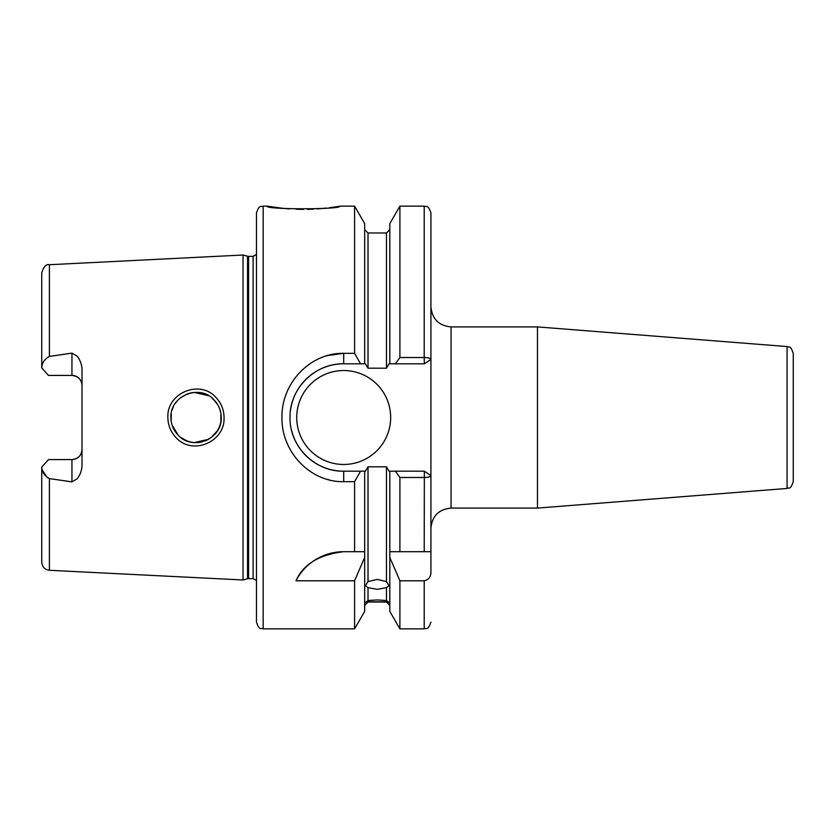 <?xml version="1.0" encoding="UTF-8"?>
<svg xmlns="http://www.w3.org/2000/svg" width="835" height="835" viewBox="0 0 835 835"><rect width="100%" height="100%" fill="white"/><g stroke="black" fill="none" stroke-linecap="round" stroke-linejoin="round"><path stroke-width="1.25" d="M213.885 399.725C199.565 383.599 169.735 395.988 170.914 417.5C170.998 424.378 173.45 430.307 178.293 435.306C192.833 451.37 222.371 438.991 221.233 417.5C221.139 410.611 218.686 404.683 213.885 399.725M167.866 417.5C166.551 393.003 199.878 379.173 215.837 397.366C221.191 402.961 223.916 409.672 224.041 417.5C225.293 441.913 192.332 455.837 176.112 437.676C170.737 432.071 167.992 425.349 167.866 417.5M263.171 628.859C261.188 627.576 259.654 631.323 256.46 622.148L256.46 212.852C259.654 203.677 261.188 207.424 263.171 206.141L263.171 628.859L354.583 628.859L364.665 611.397L364.665 551.695L354.583 551.695L354.583 481.68L343.696 481.68C310.474 482.4 281.27 451.965 281.959 417.5C281.343 382.952 310.38 352.662 343.696 353.32L354.583 353.32L354.583 206.141L339.845 206.141C342.079 209.658 264.758 209.648 267.023 206.141L283.347 208.385M284.651 208.51L289.536 208.896M296.164 209.241L303.397 209.376M307.416 209.334L310.547 209.251M310.818 209.241L313.563 209.126M317.154 208.917L326.673 208.051M329.24 207.748L333.802 207.122M334.574 207.007L338.321 206.402M793.25 353.247L793.25 481.753C789.983 490.949 788.835 486.972 787.071 488.444L787.071 346.556C788.835 348.028 789.983 344.051 793.25 353.247M364.655 471.18L365.427 471.18L368.016 466.807L368.016 581.536L365.5 585.763L368.016 587.673L368.016 600.542L365.5 602.452L368.016 602.025L364.665 605.375M368.016 581.536L377.243 579.427L386.469 581.536L386.469 466.807L389.047 471.18L424.357 471.18L430.923 475.606L430.923 551.695L399.902 551.695L399.902 477.474L395.414 471.18M389.82 605.375L386.469 602.025L388.985 602.452L386.469 600.542L386.469 587.673L377.243 589.353L368.016 587.673M368.016 600.542L377.243 599.927L386.469 600.542M386.469 601.805L368.016 601.805M71.946 353.132L49.401 356.399C44.495 359.154 41.948 362.995 41.75 367.943L48.461 375.426L71.946 375.426A10.062 10.062 0 0 1 82.007 385.499C81.527 379.487 78.166 376.126 71.946 375.426L71.946 353.132L77.029 356.107C80.181 360.01 81.84 364.519 82.007 369.623L82.007 465.377C81.851 470.46 80.191 474.969 77.029 478.893L71.946 481.868L71.946 459.574A10.062 10.062 0 0 0 82.007 449.501C81.517 455.524 78.156 458.885 71.946 459.574L48.461 459.574L41.75 467.057C41.948 471.994 44.495 475.846 49.401 478.601L71.946 481.868M296.728 417.5A46.969 46.969 0 0 0 343.696 464.469A46.969 46.969 0 0 0 390.665 417.5A46.969 46.969 0 0 0 343.696 370.531A46.969 46.969 0 0 0 296.728 417.5M354.583 353.32L360.553 363.82L343.696 363.82A53.68 53.68 0 0 0 290.361 411.363M327.466 355.585L343.696 353.32L343.696 363.82C314.837 363.183 289.38 388.724 290.016 417.5C289.317 446.214 314.92 471.869 343.696 471.18L360.553 471.18L354.583 481.68M220.743 422.489L219.532 426.612M217.455 430.766L210.775 437.916M208.76 439.231L205.285 440.911M202.091 441.934L198.354 442.56M193.97 442.571L190.37 442.007M186.904 440.932L180.402 437.185M178.293 435.306L172.031 424.911M171.206 421.31L171.196 413.774M217.403 430.85L219.334 427.102M220.868 421.811L220.889 413.315M186.268 440.671L191.048 442.153M194.336 442.602L208.781 439.22M430.923 528.211C432.112 515.988 438.824 509.277 451.046 508.087L451.046 326.913L537.479 326.913L537.479 508.087L787.071 488.444M247.536 256.22L248.579 256.366L248.579 578.634L247.536 578.78L247.536 256.22L243.048 255.019L243.048 579.981L49.401 570.284C44.725 569.627 42.178 566.944 41.75 562.237L41.75 467.057M326.798 355.773L325.869 356.054M386.469 587.673L388.985 585.763L386.469 581.536M386.469 466.807L368.016 466.807M47.595 477.902L42.345 470.314M327.518 479.436L328.98 479.822M354.583 628.859L354.583 580.795L364.665 557.456M295.976 580.795C303.126 564.408 319.033 554.701 343.696 551.695A53.68 53.68 0 0 0 295.976 580.795L354.583 580.795M360.553 471.18L364.665 471.18L364.665 551.695L343.696 551.695M389.82 557.456L399.902 580.795L399.902 628.859L389.82 611.397L389.82 551.695L399.902 551.695L389.82 551.695L389.82 471.18M399.902 357.526L399.902 206.141L389.82 223.603L389.82 363.82L395.414 363.82L399.902 357.526L424.211 357.526L424.211 206.141C426.163 207.424 427.697 203.656 430.923 212.852L430.923 475.606C430.422 476.795 428.188 477.411 424.211 477.474L399.902 477.474M368.016 368.193L386.469 368.193L386.469 232.975L368.016 232.975L368.016 368.193L365.427 363.82L364.665 363.82L364.665 223.603L354.583 206.141M399.902 580.795L424.211 580.795C428.689 579.751 430.933 576.828 430.923 572.006L430.923 477.443M360.553 363.82L364.665 363.82M389.82 363.82L389.047 363.82L386.469 368.193M424.357 363.82L424.211 357.526C428.188 357.589 430.422 358.205 430.923 359.394L424.357 363.82L395.414 363.82M41.75 367.943L41.75 272.763C43.754 266.574 46.301 263.891 49.401 264.716L49.401 356.399M220.774 412.699L219.542 408.409M217.382 404.109L212.1 398.107M217.392 404.14L219.375 407.991M180.381 397.836L186.957 394.047L191.445 392.774M194.263 392.408L208.687 395.727M194.169 392.408L190.182 393.034M177.876 400.132L175.183 403.472M173.398 406.593L172.01 410.162M291.551 430.234A53.68 53.68 0 0 0 343.696 471.18L343.696 481.68M430.923 551.695L424.211 551.695L424.357 471.18M248.579 256.366L253.109 256.366L253.109 578.634L256.46 580.44M49.401 478.601L49.401 570.284M399.902 628.859L424.211 628.859L424.211 580.795M71.946 375.426A10.062 10.062 0 0 1 82.007 385.499M787.071 346.556L537.479 326.913M49.401 264.716L243.048 255.019M263.171 206.141L267.023 206.141M386.469 602.025L368.016 602.025M399.902 206.141L424.211 206.141M424.211 628.859C426.288 627.419 427.51 631.594 430.923 622.148M386.469 232.975L389.82 229.625M368.016 232.975L364.665 229.625M247.536 578.78L243.048 579.981M248.579 578.634L253.109 578.634M253.109 256.366L256.46 254.56M451.046 508.087L537.479 508.087M451.046 326.913C438.824 325.723 432.112 319.012 430.923 306.789"/></g></svg>
